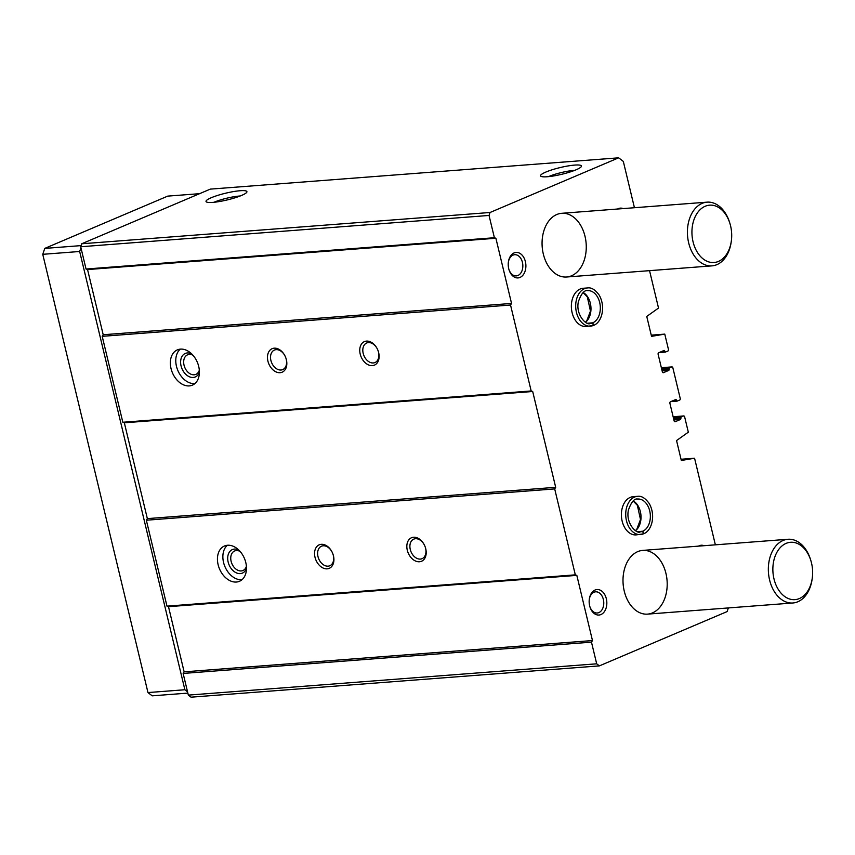 <?xml version="1.0" encoding="UTF-8"?>
<svg xmlns="http://www.w3.org/2000/svg" width="855" height="855" viewBox="0 0 855 855"><rect width="100%" height="100%" fill="white"/><g stroke="black" fill="none" stroke-linecap="round" stroke-linejoin="round"><path stroke-width="1.28" d="M649.543 270.661L658.521 308.057L646.754 316.435L651.531 336.357L664.773 334.113L668.45 349.428A1.282 0.876 -94.4 0 1 667.915 351.01L665.318 352.1L664.196 350.411L658.681 352.741A1.282 0.876 -94.4 0 0 658.136 354.323L662.336 371.786A1.282 0.876 -94.4 0 0 663.459 372.662L668.888 370.354L669.241 368.013L671.741 366.945A1.282 0.876 -94.4 0 1 672.864 367.821L680.227 398.462A1.282 0.876 -94.4 0 1 679.682 400.044L677.085 401.134L675.974 399.445L670.448 401.775A1.282 0.876 -94.4 0 0 669.914 403.357L674.103 420.82A1.282 0.876 -94.4 0 0 675.236 421.697L680.655 419.388L681.008 417.048L683.508 415.979A1.282 0.876 -94.4 0 1 684.641 416.855L688.318 432.181L676.551 440.56L681.328 460.482L694.57 458.227L715.368 544.838M694.57 458.227L681.04 459.263M664.773 334.113L651.243 335.149M728.375 607.926L727.135 611.571L599.366 665.885L596.683 663.811L591.478 642.148L592.472 640.555L576.826 575.372L575.319 574.849L554.692 488.91L555.686 487.318L532.686 391.494L531.179 390.959L510.542 305.032L511.547 303.44L495.889 238.256L494.393 237.733L489.039 215.449L490.054 212.489L618.657 157.822L623.316 161.413L634.431 207.722M599.366 665.885L191.018 697.178L188.335 695.115L183.141 673.441L184.135 671.848L168.488 606.676L166.982 606.142L146.344 520.214L147.349 518.622L124.338 422.798L122.831 422.263L102.205 336.336L103.199 334.743L87.552 269.56L86.045 269.026L80.701 246.753L81.706 243.782L210.319 189.115L618.657 157.822M489.039 215.449L80.701 246.753M494.393 237.733L86.045 269.026M366.485 341.102A12.782 9.01 -113 0 0 360.34 354.611A12.782 9.01 -113 0 0 373.186 365.513A12.782 9.01 -113 0 0 378.188 351.031A12.782 9.01 -113 0 0 377.183 348.68A12.782 9.01 -113 0 0 366.485 341.102M274.209 348.177A12.782 9.01 -113 0 0 268.064 361.686A12.782 9.01 -113 0 0 280.9 372.588A12.782 9.01 -113 0 0 285.901 358.106A12.782 9.01 -113 0 0 284.907 355.755A12.782 9.01 -113 0 0 274.209 348.177M180.458 349.118A19.173 13.52 -113 0 0 177.37 349.866A19.173 13.52 -113 0 0 172.432 372.801A19.173 13.52 -113 0 0 192.375 385.156A19.173 13.52 -113 0 0 198.104 364.316A19.173 13.52 -113 0 0 180.458 349.118M510.542 305.032L102.205 336.336M531.179 390.959L122.831 422.263M413.574 537.239A12.782 9.01 -113 0 0 407.429 550.759A12.782 9.01 -113 0 0 420.275 561.649A12.782 9.01 -113 0 0 425.277 547.168A12.782 9.01 -113 0 0 424.272 544.817A12.782 9.01 -113 0 0 413.574 537.239M321.298 544.314A12.782 9.01 -113 0 0 315.153 557.823A12.782 9.01 -113 0 0 327.989 568.725A12.782 9.01 -113 0 0 332.99 554.243A12.782 9.01 -113 0 0 331.997 551.892A12.782 9.01 -113 0 0 321.298 544.314M227.548 545.255A19.173 13.52 -113 0 0 224.459 546.003A19.173 13.52 -113 0 0 219.521 568.938A19.173 13.52 -113 0 0 239.464 581.293A19.173 13.52 -113 0 0 245.193 560.452A19.173 13.52 -113 0 0 227.548 545.255M554.692 488.91L146.344 520.214M575.319 574.849L166.982 606.142M591.478 642.148L183.141 673.441M596.683 663.811L188.335 695.115M576.174 169.76A21.022 3.452 -13.5 0 0 581.411 166.362A21.022 3.452 -13.5 0 0 560.185 167.559A21.022 3.452 -13.5 0 0 540.723 176.119A21.022 3.452 -13.5 0 0 554.959 175.713A21.022 3.452 -13.5 0 0 576.174 169.76M241.655 195.4A21.022 3.452 -13.5 0 0 246.892 192.001A21.022 3.452 -13.5 0 0 225.667 193.198A21.022 3.452 -13.5 0 0 206.205 201.769A21.022 3.452 -13.5 0 0 220.44 201.353A21.022 3.452 -13.5 0 0 241.655 195.4M490.054 212.489L81.706 243.782M580.203 289.001A19.173 13.22 -94.4 0 1 583.153 288.274L587.481 287.943A19.173 13.22 85.6 0 0 575.768 308.067A19.173 13.22 85.6 0 0 590.41 326.172A19.173 13.22 85.6 0 0 593.274 325.477L586.081 326.503A19.173 13.22 -94.4 0 1 571.696 310.568A19.173 13.22 -94.4 0 1 580.203 289.001M630.242 497.396A19.173 13.22 -94.4 0 1 633.192 496.67L637.509 496.338A19.173 13.22 85.6 0 0 625.796 516.463A19.173 13.22 85.6 0 0 640.438 534.567A19.173 13.22 85.6 0 0 643.313 533.873L636.12 534.899A19.173 13.22 -94.4 0 1 621.724 518.964A19.173 13.22 -94.4 0 1 630.242 497.396M617.545 209.015A12.782 8.817 -94.4 0 1 623.167 208.588M525.398 261.641A12.782 8.817 -94.4 0 1 520.342 277.287A12.782 8.817 -94.4 0 1 508.992 269.71A12.782 8.817 -94.4 0 1 508.394 261.929A12.782 8.817 -94.4 0 1 516.441 252.417A12.782 8.817 -94.4 0 1 525.398 261.641M698.482 546.131A12.782 8.817 -94.4 0 1 704.103 545.704M606.334 598.746A12.782 8.817 -94.4 0 1 601.268 614.403A12.782 8.817 -94.4 0 1 589.918 606.826A12.782 8.817 -94.4 0 1 589.33 599.045A12.782 8.817 -94.4 0 1 597.378 589.533A12.782 8.817 -94.4 0 1 606.334 598.746M637.745 551.625A31.956 22.038 -94.4 0 1 642.661 550.406A31.956 22.038 -94.4 0 1 667.071 580.588A31.956 22.038 -94.4 0 1 647.545 614.125A31.956 22.038 -94.4 0 1 623.552 587.577A31.956 22.038 -94.4 0 1 637.745 551.625M556.808 214.509A31.956 22.038 -94.4 0 1 561.724 213.301A31.956 22.038 -94.4 0 1 586.135 243.472A31.956 22.038 -94.4 0 1 566.609 277.009A31.956 22.038 -94.4 0 1 542.615 250.462A31.956 22.038 -94.4 0 1 556.808 214.509M592.472 640.555L184.135 671.848M576.826 575.372L168.488 606.676M555.686 487.318L147.349 518.622M532.686 391.494L124.338 422.798M511.547 303.44L103.199 334.743M495.889 238.256L87.552 269.56M240.202 195.987A18.286 3.003 -13.5 0 0 213.974 202.282M574.72 170.348A18.286 3.003 -13.5 0 0 548.493 176.643M180.266 349.139A19.173 13.52 -113 0 0 177.851 370.493A19.173 13.52 -113 0 0 194.897 383.574M191.638 353.852A12.782 9.01 -113 0 0 187.352 352.944A12.782 9.01 -113 0 0 183.312 371.252A12.782 9.01 -113 0 0 199.397 372.117M192.974 355.242A10.623 7.492 -113 0 0 189.254 354.419A10.623 7.492 -113 0 0 187.544 354.836A10.623 7.492 -113 0 0 184.808 367.532A10.623 7.492 -113 0 0 195.859 374.383A10.623 7.492 -113 0 0 199.322 370.183M227.355 545.276A19.173 13.52 -113 0 0 224.94 566.63A19.173 13.52 -113 0 0 241.986 579.711M238.727 549.989A12.782 9.01 -113 0 0 234.441 549.081A12.782 9.01 -113 0 0 230.401 567.399A12.782 9.01 -113 0 0 246.486 568.254M240.052 551.389A10.623 7.492 -113 0 0 236.343 550.556A10.623 7.492 -113 0 0 234.633 550.973A10.623 7.492 -113 0 0 231.897 563.68A10.623 7.492 -113 0 0 242.948 570.52A10.623 7.492 -113 0 0 246.411 566.331M284.961 355.851A10.623 7.492 -113 0 0 276.122 349.652A10.623 7.492 -113 0 0 274.412 350.069A10.623 7.492 -113 0 0 271.666 362.766A10.623 7.492 -113 0 0 282.716 369.606A10.623 7.492 -113 0 0 285.869 357.999M332.05 551.988A10.623 7.492 -113 0 0 323.201 545.789A10.623 7.492 -113 0 0 321.501 546.206A10.623 7.492 -113 0 0 318.755 558.903A10.623 7.492 -113 0 0 329.806 565.754A10.623 7.492 -113 0 0 332.958 554.136M377.237 348.776A10.623 7.492 -113 0 0 368.398 342.577A10.623 7.492 -113 0 0 366.688 342.994A10.623 7.492 -113 0 0 363.952 355.691A10.623 7.492 -113 0 0 374.992 362.541A10.623 7.492 -113 0 0 378.145 350.924M424.326 544.913A10.623 7.492 -113 0 0 415.487 538.714A10.623 7.492 -113 0 0 413.777 539.131A10.623 7.492 -113 0 0 411.041 551.828A10.623 7.492 -113 0 0 422.081 558.678A10.623 7.492 -113 0 0 425.234 547.061M589.277 599.398A10.623 7.321 -94.4 0 1 595.625 591.82A10.623 7.321 -94.4 0 1 603.363 599.473A10.623 7.321 -94.4 0 1 597.239 613.003A10.623 7.321 -94.4 0 1 589.822 606.484M508.34 262.282A10.623 7.321 -94.4 0 1 514.689 254.715A10.623 7.321 -94.4 0 1 522.426 262.357A10.623 7.321 -94.4 0 1 516.313 275.887A10.623 7.321 -94.4 0 1 508.885 269.368M731.314 241.142L731.175 242.136A31.956 22.038 -94.4 0 1 711.948 265.873A31.956 22.038 -94.4 0 1 687.965 239.325A31.956 22.038 -94.4 0 1 702.147 203.372A31.956 22.038 -94.4 0 1 707.064 202.154A31.956 22.038 -94.4 0 1 729.689 222.685L729.978 223.647A28.76 19.825 -94.4 0 1 731.314 241.142A28.76 19.825 -94.4 0 1 698.77 254.384A28.76 19.825 -94.4 0 1 705.193 206.258A28.76 19.825 -94.4 0 1 729.978 223.647M187.854 693.106L152.19 695.842L147.968 692.571L42.75 254.32L44.77 248.399L167.751 196.116L199.589 193.679M187.544 691.802L184.872 689.739L147.968 692.571M184.872 689.739L79.665 251.488L42.75 254.32M79.665 251.488L80.936 247.758M81.086 245.609L44.77 248.399M812.25 578.258L812.111 579.252A31.956 22.038 -94.4 0 1 792.884 602.989A31.956 22.038 -94.4 0 1 768.891 576.43A31.956 22.038 -94.4 0 1 783.084 540.478A31.956 22.038 -94.4 0 1 788 539.27A31.956 22.038 -94.4 0 1 810.615 559.801L810.903 560.762A28.76 19.825 -94.4 0 1 812.25 578.258A28.76 19.825 -94.4 0 1 779.696 591.5A28.76 19.825 -94.4 0 1 786.13 543.374A28.76 19.825 -94.4 0 1 810.903 560.762M637.777 531.628L642.746 531.244L643.313 533.873M637.734 531.618L642.789 531.222L643.697 533.744C651.596 530.88 656.106 515.811 649.276 503.606C645.311 498.091 641.389 495.676 637.509 496.338M587.748 323.233L592.718 322.848L593.274 325.477M587.706 323.211L592.761 322.827L593.659 325.349M665.211 352.089L659.109 352.559M664.848 351.64L660.488 351.971M664.666 350.871L662.721 351.02M668.888 370.354L662.112 370.878M669.155 369.563L661.93 370.119M668.973 368.804L661.749 369.349M669.241 368.013L661.567 368.601M671.741 366.945L661.364 367.746M676.989 401.123L670.886 401.594M676.626 400.674L672.254 401.006M676.433 399.905L674.499 400.055M680.655 419.388L673.89 419.912M680.922 418.597L673.708 419.153M680.74 417.839L673.526 418.394M681.008 417.048L673.345 417.635M683.508 415.979L673.131 416.78L683.711 415.936M635.554 530.677A16.459 11.35 85.6 0 0 640.951 515.298A16.459 11.35 85.6 0 0 633.266 500.934M642.789 531.222A16.459 11.35 85.6 0 0 650.067 512.701A16.459 11.35 85.6 0 0 637.723 499.042C634.357 498.337 631.257 502.024 628.414 510.104C625.422 523.698 637.103 534.471 640.235 531.863A16.459 11.35 85.6 0 0 642.746 531.244M585.515 322.282A16.459 11.35 85.6 0 0 590.912 306.902A16.459 11.35 85.6 0 0 583.238 292.528M592.761 322.827A16.459 11.35 85.6 0 0 600.039 304.305A16.459 11.35 85.6 0 0 587.684 290.647C584.328 289.941 581.218 293.628 578.375 301.708C575.383 315.292 587.064 326.065 590.207 323.457A16.459 11.35 85.6 0 0 592.718 322.848M665.318 352.1L659.066 352.581M671.934 366.902L661.353 367.714M677.085 401.134L670.833 401.615M707.064 202.154L561.724 213.301M711.948 265.873L566.609 277.009M788 539.27L642.661 550.406M792.884 602.989L647.545 614.125M635.436 530.613L636.815 529.213L640.491 519.466L637.349 505.305L633.17 501.009M585.408 322.207L586.776 320.817L590.463 311.07L587.321 296.899L583.142 292.613M587.481 287.943C591.361 287.28 595.283 289.695 599.248 295.199C606.077 307.415 601.567 322.485 593.669 325.349"/></g></svg>
